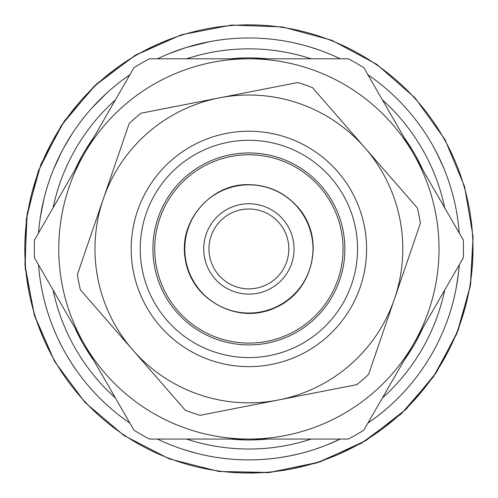 <?xml version="1.0" encoding="UTF-8"?>
<svg xmlns="http://www.w3.org/2000/svg" width="498" height="498" viewBox="0 0 498 498"><rect width="100%" height="100%" fill="white"/><g stroke="black" fill="none" stroke-linecap="round" stroke-linejoin="round"><path stroke-width="0.75" d="M455.147 204.666A210.953 210.953 0 0 0 453.006 195.646A210.953 210.953 0 0 1 455.147 204.666M446.121 174.076A210.953 210.953 0 0 0 445.05 171.312A210.953 210.953 0 0 1 446.121 174.076M432.413 144.906A210.953 210.953 0 0 0 432.258 144.632A210.953 210.953 0 0 1 432.413 144.906L436.329 152.139L443.481 167.459M431.897 143.997A210.953 210.953 0 0 0 429.127 139.309A210.953 210.953 0 0 1 431.897 143.997M398.226 99.936A210.953 210.953 0 0 0 391.752 93.711A210.953 210.953 0 0 1 429.127 139.309M294.025 42.859A210.953 210.953 0 0 0 263.193 38.464A210.953 210.953 0 0 1 294.025 42.859L300.892 44.484M213.212 41.017A210.953 210.953 0 0 0 209.845 41.62A210.953 210.953 0 0 1 263.193 38.464M169.457 53.504A210.953 210.953 0 0 0 163.325 56.112A210.953 210.953 0 0 1 169.457 53.504L186.028 47.559M128.633 75.615A210.953 210.953 0 0 0 123.081 79.599A210.953 210.953 0 0 1 128.633 75.615L128.696 75.565M91.844 108.085A210.953 210.953 0 0 0 73.044 132.4A210.953 210.953 0 0 1 97.291 102.239L106.466 93.313L91.844 108.085M53.467 169.482A210.953 210.953 0 0 0 50.522 177.164L50.516 177.17A210.953 210.953 0 0 1 53.467 169.482M44.067 198.441L40.27 217.645A210.953 210.953 0 0 0 38.539 233.014A210.953 210.953 0 0 1 40.27 217.645L40.27 217.632M38.539 264.855A210.953 210.953 0 0 0 50.864 321.652A210.953 210.953 0 0 1 38.539 264.855A210.953 210.953 0 0 0 129.928 423.144A210.953 210.953 0 0 1 129.461 422.827A210.953 210.953 0 0 0 129.928 423.144A210.953 210.953 0 0 1 38.539 264.855M63.657 349.876A210.953 210.953 0 0 0 66.19 354.395A210.953 210.953 0 0 1 61.733 346.272A210.953 210.953 0 0 1 61.696 346.197L57.556 337.775A210.953 210.953 0 0 1 55.957 334.245L52.365 325.611A210.953 210.953 0 0 1 50.864 321.652M78.03 372.666A210.953 210.953 0 0 0 80.085 375.448A210.953 210.953 0 0 1 78.03 372.666A210.953 210.953 0 0 1 75.603 369.236L74.974 368.333M93.151 391.229A210.953 210.953 0 0 0 96.55 394.858A210.953 210.953 0 0 1 90.642 388.434M112.399 409.786A210.953 210.953 0 0 0 126.168 420.517A210.953 210.953 0 0 1 112.399 409.786A210.953 210.953 0 0 1 109.292 407.09L112.399 409.786M340.283 439.062A210.953 210.953 0 0 1 157.499 439.062A210.953 210.953 0 0 0 167.509 443.556A210.953 210.953 0 0 1 157.499 439.062A210.953 210.953 0 0 0 340.283 439.062L326.364 445.15A210.953 210.953 0 0 1 322.891 446.482A210.953 210.953 0 0 0 326.364 445.15M196.088 453.174A210.953 210.953 0 0 0 200.632 454.294A210.953 210.953 0 0 1 196.088 453.174L182.666 449.227M222.052 458.172A210.953 210.953 0 0 0 226.696 458.72A210.953 210.953 0 0 1 222.052 458.172A210.953 210.953 0 0 1 217.981 457.612L222.052 458.172M239.501 459.679A210.953 210.953 0 0 0 241.854 459.772A210.953 210.953 0 0 1 239.501 459.679L235.218 459.442M266.592 459.144L273.881 458.403A210.953 210.953 0 0 0 278.457 457.805A210.953 210.953 0 0 1 269.885 458.839M299.827 453.647A210.953 210.953 0 0 0 304.583 452.402A210.953 210.953 0 0 1 295.744 454.618L294.312 454.942M459.243 264.855A210.953 210.953 0 0 1 367.854 423.144A210.953 210.953 0 0 0 449.414 314.462A210.953 210.953 0 0 1 367.854 423.144A210.953 210.953 0 0 0 459.243 264.855L459.243 264.855C459.505 265.378 458.54 272.842 456.336 287.253M290.571 455.732L289.519 455.938M289.064 456.025L279.135 457.712M289.649 455.913L298.582 453.952M259.9 459.598A210.953 210.953 0 0 1 255.885 459.772M245.875 459.866A210.953 210.953 0 0 1 241.854 459.772M230.674 459.1A210.953 210.953 0 0 1 226.696 458.72M104.424 402.658L99.569 397.952A210.953 210.953 0 0 1 99.401 397.784M112.287 409.686L109.292 407.09M72.646 364.86L72.054 363.957M71.805 363.571L66.533 354.993M72.129 364.069L77.283 371.626M115.71 85.332A210.953 210.953 0 0 1 116.8 84.455M106.784 93.026L107.985 91.937M108.278 91.676L107.076 92.753M459.218 265.229A210.953 210.953 0 0 1 458.776 270.165M456.398 286.91A210.953 210.953 0 0 1 449.414 314.462M444.633 170.266L443.843 168.336M443.799 168.237L444.415 169.737M372.94 78.304L367.854 74.719A210.953 210.953 0 0 1 459.243 233.014A210.953 210.953 0 0 0 367.854 74.719M295.999 43.307L301.993 44.77M314.045 48.294L310.36 47.129M307.011 46.14L303.811 45.25M302.118 44.801L301.209 44.565M316.809 49.209L315.956 48.922M311.48 47.478L310.789 47.26M304.714 45.499L304.403 45.411M304.172 45.349L304.627 45.474M302.616 44.932L303.145 45.075M308.791 46.663L318.477 49.788M320.133 50.373L320.6 50.541M322.517 51.244L323.295 51.531M330.236 54.294L331.612 54.873M332.135 55.097L339.368 58.366M321.123 50.728L319.591 50.18M186.084 47.547L209.845 41.62M198.104 44.185L201.646 43.338M202.499 43.139L204.161 42.772M204.473 42.703L204.933 42.61M205.867 42.411L206.664 42.249M157.499 58.801A210.953 210.953 0 0 1 340.283 58.801A210.953 210.953 0 0 0 157.499 58.801A210.953 210.953 0 0 1 163.325 56.112M63.881 147.57L72.216 133.663A210.953 210.953 0 0 1 73.044 132.4M60.538 153.932L60.333 154.343M58.988 157.063L57.052 161.178M56.996 161.308L53.535 169.32L61.833 151.404M61.721 151.622L61.914 151.249M42.635 204.641L42.031 207.554M41.427 210.704L41.029 212.951M86.938 384.114L86.521 383.609M129.461 422.827A210.953 210.953 0 0 1 126.168 420.517M193.672 452.533L192.328 452.165M179.772 448.244L179.156 448.032M178.577 447.827L178.041 447.634M177.705 447.515L176.354 447.023M172.476 445.561L167.509 443.556M211.482 456.548L204.846 455.24A210.953 210.953 0 0 1 204.616 455.191M221.903 458.154L217.981 457.612M216.113 457.326L215.79 457.276M212.086 456.654L211.687 456.579M315.222 449.19L322.891 446.482A210.953 210.953 0 0 1 319.081 447.87M308.424 451.313A210.953 210.953 0 0 1 304.583 452.402M332.789 442.485L332.427 442.647M330.697 443.382L330.361 443.525M329.944 443.699L329.141 444.029M328.3 444.372L327.914 444.527M90.3 388.042L90.704 388.502M456.747 284.981L456.828 284.483M457.65 279.285L458.216 275.126M129.928 74.719A210.953 210.953 0 0 0 38.539 233.014A210.953 210.953 0 0 1 129.928 74.719M422.839 169.955A191.039 191.039 0 0 0 404.264 137.778M267.47 58.801A191.039 191.039 0 0 0 230.313 58.801M93.518 137.778A191.039 191.039 0 0 0 74.943 169.955M74.943 327.908A191.039 191.039 0 0 0 93.518 360.085M230.313 439.062A191.039 191.039 0 0 0 267.47 439.062M404.264 360.085A191.039 191.039 0 0 0 422.839 327.908M248.894 58.801L149.425 58.801A214.576 214.576 0 0 0 133.962 67.728L34.499 240.005A214.576 214.576 0 0 0 34.499 257.858L133.962 430.135A214.576 214.576 0 0 0 149.425 439.062L248.894 439.062A190.13 190.13 0 0 0 413.552 344L463.283 257.858A214.576 214.576 0 0 0 463.283 240.005L363.82 67.728A214.576 214.576 0 0 0 348.357 58.801L248.894 58.801A190.13 190.13 0 0 0 84.23 344A190.13 190.13 0 0 0 248.894 439.062L348.357 439.062A214.576 214.576 0 0 0 363.82 430.135L413.552 344A190.13 190.13 0 0 0 248.894 58.801M248.894 140.287A108.645 108.645 0 0 0 154.803 303.257A108.645 108.645 0 0 0 342.985 303.257A108.645 108.645 0 0 0 248.894 140.287A108.645 108.645 0 0 0 154.803 303.257A108.645 108.645 0 0 0 342.985 303.257A108.645 108.645 0 0 0 248.894 140.287M132.86 350.057L185.3 410.234A173.385 173.385 0 0 0 200.115 415.313L278.45 399.981A153.913 153.913 0 0 0 364.922 147.806A153.913 153.913 0 0 0 103.298 199.007A153.913 153.913 0 0 0 278.45 399.981L356.786 384.655A173.385 173.385 0 0 0 368.595 374.359L420.374 223.353A173.385 173.385 0 0 0 417.368 207.983L312.483 87.636A173.385 173.385 0 0 0 297.667 82.55L140.996 113.214A173.385 173.385 0 0 0 129.187 123.504L77.408 274.51A173.385 173.385 0 0 0 80.415 289.886L132.86 350.057M271.497 364.443A117.702 117.702 0 0 0 337.625 171.598A117.702 117.702 0 0 0 137.554 210.754A117.702 117.702 0 0 0 271.497 364.443M248.894 152.961A95.971 95.971 0 0 0 165.778 296.92A95.971 95.971 0 0 0 332.004 296.92A95.971 95.971 0 0 0 248.894 152.961M248.894 154.772A94.159 94.159 0 0 1 330.435 296.011A94.159 94.159 0 0 1 167.347 296.011A94.159 94.159 0 0 1 248.894 154.772M444.72 207.853A200.09 200.09 0 0 0 382.377 99.88A200.09 200.09 0 0 1 444.72 207.853M311.231 58.801A200.09 200.09 0 0 0 186.551 58.801A200.09 200.09 0 0 1 311.231 58.801M115.405 99.88A200.09 200.09 0 0 0 53.062 207.853A200.09 200.09 0 0 1 115.405 99.88M53.062 290.01A200.09 200.09 0 0 0 115.405 397.989A200.09 200.09 0 0 1 53.062 290.01M186.551 439.062A200.09 200.09 0 0 0 311.231 439.062A200.09 200.09 0 0 1 186.551 439.062M382.377 397.989A200.09 200.09 0 0 0 444.72 290.01A200.09 200.09 0 0 1 382.377 397.989M472.652 236.83A224.088 224.088 0 0 0 126.529 61.204A224.088 224.088 0 0 0 147.489 448.766A224.088 224.088 0 0 0 472.652 236.83M248.894 184.833A64.099 64.099 0 0 0 193.38 280.984A64.099 64.099 0 0 0 304.403 280.984A64.099 64.099 0 0 0 248.894 184.833M248.894 203.757A45.175 45.175 0 0 0 209.77 271.522A45.175 45.175 0 0 0 288.012 271.522A45.175 45.175 0 0 0 248.894 203.757M248.894 209.004A39.927 39.927 0 0 1 283.468 268.895A39.927 39.927 0 0 1 214.314 268.895A39.927 39.927 0 0 1 248.894 209.004M473.1 236.805L464.572 186.495L444.901 139.403L415.108 97.975L376.731 64.342L331.743 40.245L282.484 26.923L231.489 25.074L181.39 34.785L134.777 55.558L94.06 86.316L61.341 125.477L38.309 171.019L26.382 218.834L25.174 268.098L34.742 316.435L54.624 361.523L85.065 402.484L123.971 435.513L169.326 458.901L218.79 471.444L268.055 472.652L316.398 463.084L361.486 443.201L401.151 413.956L433.484 376.768L456.927 333.423L470.342 286.008L473.1 236.805L464.572 186.495L444.901 139.403L415.108 97.975L376.731 64.342L331.743 40.245L282.484 26.923L231.489 25.074L181.39 34.785L134.777 55.558L94.06 86.316L61.341 125.477L38.309 171.019L26.382 218.834L25.174 268.098L34.742 316.435L54.624 361.523L85.065 402.484L123.971 435.513L169.326 458.901L218.79 471.444L268.055 472.652L316.398 463.084L361.486 443.201L401.151 413.956L433.484 376.768L456.927 333.423L470.342 286.008L473.1 236.805L464.572 186.495L444.901 139.403L415.108 97.975L376.731 64.342L331.743 40.245L282.484 26.923L231.489 25.074L181.39 34.785L136.296 54.668L96.631 83.907L64.298 121.095L40.855 164.44L27.153 213.598L24.9 264.581L34.219 314.748L54.624 361.523L85.065 402.484L123.971 435.513L169.326 458.901L218.79 471.444L268.055 472.652L316.398 463.084L361.486 443.201L401.151 413.956L433.484 376.768L456.927 333.423L470.342 286.008L473.1 236.805L464.572 186.495L444.901 139.403L415.108 97.975L376.731 64.342L331.743 40.245L282.484 26.923L231.489 25.074L181.39 34.785L136.296 54.668L96.631 83.907L64.298 121.095L40.855 164.44L27.153 213.598L24.9 264.581L34.219 314.748L54.624 361.523L85.065 402.484L123.971 435.513L169.326 458.901L218.79 471.444L269.81 472.49L319.753 461.995L366.03 440.493L406.262 409.095L436.441 372.386L458.228 330.143L470.629 284.271L473.1 236.805M248.894 184.652C208.45 183.208 175.172 226.111 186.626 264.917C195.284 304.446 245.116 326.009 279.857 305.262C315.993 287.047 324.484 233.419 295.75 204.927C282.926 191.711 267.308 184.951 248.894 184.652C208.712 184.428 179.971 222.345 184.895 254.982C187.26 295.376 233.108 324.472 270.663 309.414C309.202 297.076 325.985 245.433 302.056 212.802C288.983 194.637 271.261 185.256 248.894 184.652"/></g></svg>
